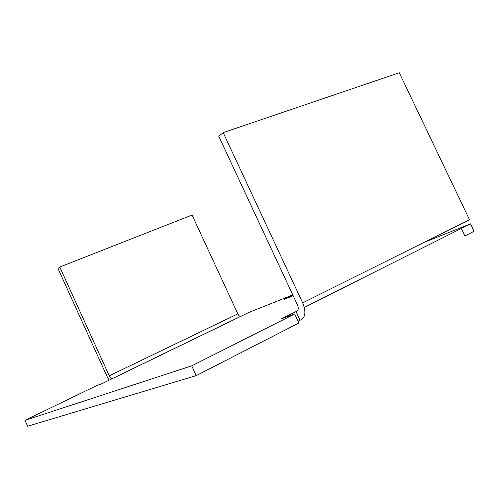 <?xml version="1.0" encoding="UTF-8"?>
<svg xmlns="http://www.w3.org/2000/svg" width="499" height="499" viewBox="0 0 499 499"><rect width="100%" height="100%" fill="white"/><g stroke="black" fill="none" stroke-linecap="round" stroke-linejoin="round"><path stroke-width="0.75" d="M24.95 420.333L27.601 426.233L196.213 375.628L191.722 365.848L24.95 420.333L96.644 385.608L101.84 383.731L248.845 312.455L292.782 294.89M297.142 311.027L281.723 318.668L294.697 313.971L298.901 322.99L196.213 375.628M294.697 313.971L191.722 365.848M295.982 311.501L300.036 320.196L298.065 321.2M296.755 311.22C298.496 310.216 298.714 308.089 297.423 304.833L218.762 136.258L223.178 132.622L302.668 302.849C306.137 311.632 305.519 317.327 300.816 319.921L300.036 320.196M461.307 228.554L464.856 235.996L474.05 231.293L470.488 223.851L304.309 307.428M423.894 242.477L470.488 223.851M292.707 295.183L284.168 299.35L293.163 295.707M240.88 316.285L240.78 316.316C239.726 316.422 238.74 315.605 237.836 313.865L192.065 215.05L59.768 267.021L57.965 268.499L107.129 376.62L109.113 380.201M59.768 267.021L109.25 375.822C110.21 377.749 111.121 378.729 112.001 378.747L112.082 378.729M223.178 132.622L399.275 72.767L469.528 219.747L302.668 302.849M292.813 294.959L291.497 296.369M237.836 313.865L109.25 375.822M240.78 316.316L112.001 378.747M293.156 295.689L291.659 296.281"/></g></svg>
